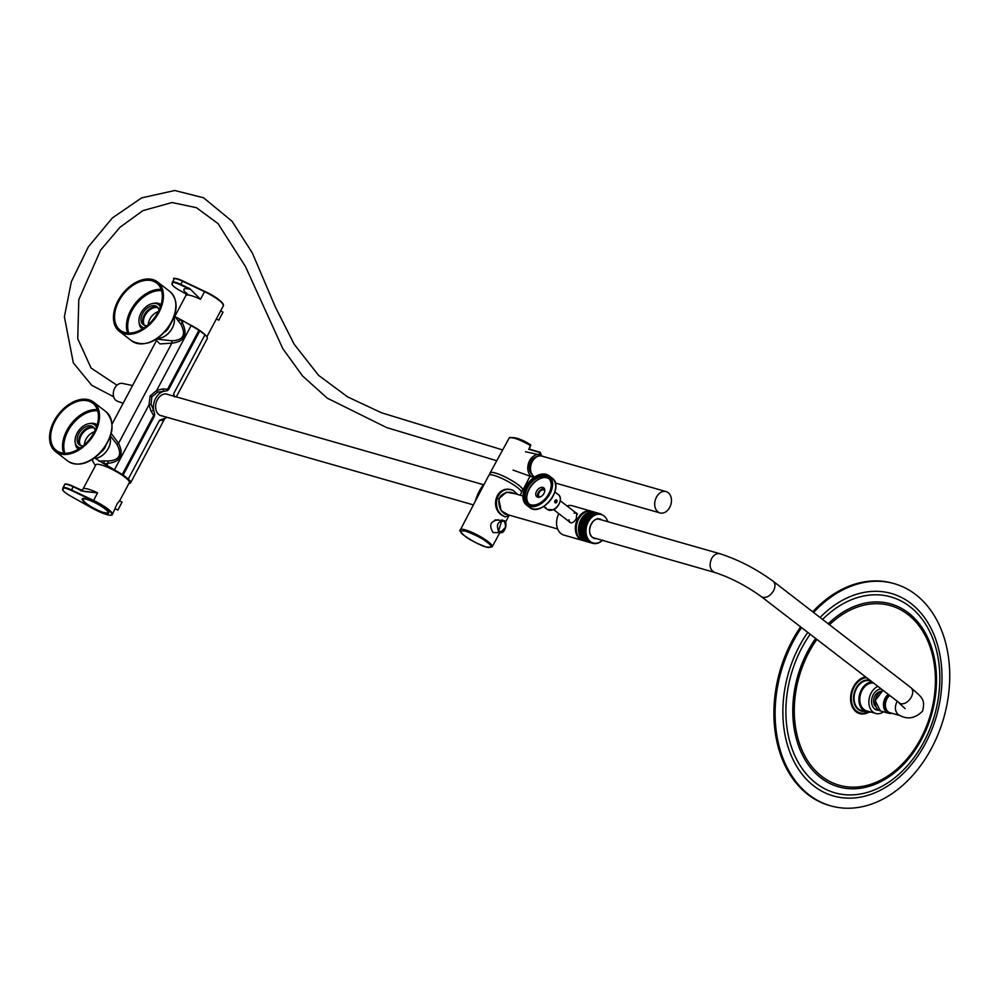 <?xml version="1.0" encoding="UTF-8"?>
<svg xmlns="http://www.w3.org/2000/svg" width="998" height="998" viewBox="0 0 998 998"><rect width="100%" height="100%" fill="white"/><g stroke="black" fill="none" stroke-linecap="round" stroke-linejoin="round"><path stroke-width="1.5" d="M154.378 416.316L154.69 414.532L153.667 415.418L154.378 416.316L123.153 475.048A20.147 3.842 -152 0 0 122.267 474.474L106.873 465.342A12.762 2.433 -152 0 0 104.141 463.858L104.066 460.876L108.046 460.964C119.498 460.44 122.455 454.888 116.903 444.297L118.587 443.299C124.164 455.2 120.608 461.874 107.934 463.334L108.046 460.964M164.745 418.399L162.1 420.383L159.518 420.283L128.28 479.028A20.147 3.842 -152 0 1 130.601 482.807L164.87 418.362M128.929 483.406A20.147 3.842 -152 0 0 130.601 482.807M176.297 396.892L207.285 338.596A20.147 3.842 -152 0 0 204.964 334.804L173.727 393.549L174.513 397.042M102.245 465.243A17.465 3.331 28 0 1 102.357 465.268A17.465 3.331 28 0 1 125.449 477.58M123.153 475.048L128.28 479.028M94.286 458.132L95.409 458.419A14.583 9.543 -52.3 0 0 106.986 450.522A14.583 9.543 -52.3 0 0 110.017 437.461A14.608 9.556 127.7 0 1 107.035 450.51A14.608 9.556 127.7 0 1 95.421 458.456L104.141 463.858L107.934 463.334L106.873 465.342M92.652 459.242L92.677 460.577A12.762 2.433 -152 0 0 92.802 461.313L95.421 465.692M168.6 389.582L167.39 390.667L167.552 389.307L168.6 389.582L199.825 330.837A20.147 3.842 -152 0 0 198.951 330.251L183.557 321.119A12.762 2.433 -152 0 0 180.825 319.647L182.484 323.127C188.061 335.016 184.518 341.703 171.831 343.162L171.943 340.78C183.395 340.268 186.352 334.717 180.813 324.125L174.376 315.992M156.549 339.071L171.943 340.78M204.964 334.804L199.825 330.837M175.673 317.002L180.825 319.647L178.592 320.72M173.527 396.106L173.727 393.549M162.1 420.383L164.059 418.574L159.518 420.283M167.39 390.667L163.672 391.353L162.986 388.896L167.552 389.307L198.951 330.251M167.115 417.339A14.084 10.317 -74 0 1 164.371 418.511A14.084 10.317 -74 0 1 164.059 418.574L164.271 418.536M154.69 414.532L153.655 410.19L151.085 411.263L149.014 404.801L150.112 396.031L156.686 390.393L162.986 388.896M122.267 474.474L153.667 415.418L151.085 411.263M153.68 410.215A14.084 10.317 -74 0 1 163.709 391.366M163.672 391.353L157.572 392.189L151.796 396.855L151.097 404.352L153.655 410.19M180.813 324.125L183.557 321.119M111.24 433.519L118.587 443.299L171.831 343.162L159.979 343.936L156.486 340.543L156.287 338.896M116.903 444.297L110.479 436.151M98.989 461.213L104.066 460.876M161.414 415.717A11.19 8.184 -74 0 1 160.678 415.592M166.828 394.098A11.19 8.184 -74 0 1 167.514 394.385M162.013 415.879A11.19 8.184 -74 0 1 160.977 415.679A11.19 8.184 -74 0 1 156.187 402.681A11.19 8.184 -74 0 1 167.128 394.173A11.19 8.184 -74 0 1 168.113 394.559M94.386 431.81A11.09 7.26 -52.3 0 0 84.381 444.784M105.726 445.994A9.618 6.287 127.7 0 1 100.948 452.169M94.149 427.992A11.327 7.41 -52.3 0 0 82.747 433.169A11.327 7.41 -52.3 0 0 80.613 445.52M158.058 307.808A11.327 7.41 -52.3 0 0 157.721 307.708A11.327 7.41 -52.3 0 0 146.494 313.197A11.327 7.41 -52.3 0 0 144.51 325.336M158.295 311.638A11.09 7.26 -52.3 0 0 148.278 324.599M169.623 325.81A9.618 6.287 127.7 0 1 164.857 331.985M61.888 410.315A31.2 20.409 -52.3 0 0 55.464 451.52A31.2 20.409 -52.3 0 0 90.693 439.307A31.2 20.409 -52.3 0 0 93.612 402.144A31.2 20.409 -52.3 0 0 61.888 410.315M62.45 411.051A29.815 19.511 -52.3 0 0 56.312 450.422A29.815 19.511 -52.3 0 0 89.982 438.758A29.815 19.511 -52.3 0 0 92.764 403.242A29.815 19.511 -52.3 0 0 62.45 411.051M80.139 445.32A11.327 7.41 127.7 0 1 79.279 437.66A11.327 7.41 127.7 0 1 83.221 431.099A11.327 7.41 127.7 0 1 86.215 428.678A11.327 7.41 127.7 0 1 93.837 427.581M95.097 430.363A11.327 7.41 -52.3 0 0 93.076 426.845A11.327 7.41 -52.3 0 0 81.562 429.814A11.327 7.41 -52.3 0 0 79.241 444.771A11.327 7.41 -52.3 0 0 83.158 445.832M96.444 427.094A13.86 9.069 -52.3 0 0 94.635 424.836A13.86 9.069 -52.3 0 0 80.539 428.466A13.86 9.069 -52.3 0 0 77.682 446.78A13.86 9.069 -52.3 0 0 80.327 447.965M119.099 298.851A31.2 20.409 -52.3 0 0 119.373 331.348A31.2 20.409 -52.3 0 0 154.59 319.135A31.2 20.409 -52.3 0 0 157.509 281.96A31.2 20.409 -52.3 0 0 119.099 298.851M119.96 299.2A29.815 19.511 -52.3 0 0 120.222 330.251A29.815 19.511 -52.3 0 0 153.879 318.574A29.815 19.511 -52.3 0 0 156.661 283.058A29.815 19.511 -52.3 0 0 119.96 299.2M144.036 325.136A11.327 7.41 127.7 0 1 143.176 317.489A11.327 7.41 127.7 0 1 144.698 314.083A11.327 7.41 127.7 0 1 150.112 308.494A11.327 7.41 127.7 0 1 157.746 307.396M158.994 310.191A11.327 7.41 -52.3 0 0 156.985 306.66A11.327 7.41 -52.3 0 0 143.038 312.798A11.327 7.41 -52.3 0 0 143.138 324.587A11.327 7.41 -52.3 0 0 147.055 325.647M160.341 306.922A13.86 9.069 -52.3 0 0 158.532 304.652A13.86 9.069 -52.3 0 0 141.467 312.162A13.86 9.069 -52.3 0 0 141.579 326.608A13.86 9.069 -52.3 0 0 144.223 327.781M188.572 323.988A18.95 3.618 28 0 1 190.506 324.974A18.95 3.618 28 0 1 205.975 335.815M216.354 318.923L223.415 305.7A18.95 3.618 -152 0 0 204.515 291.666L182.522 281.199L180.813 284.405L189.944 288.746L200.473 299.275L189.944 288.746M218.824 320.109L223.003 312.162L218.824 320.109M110.454 468.573A18.95 3.618 -152 0 0 95.895 464.819L83.009 489.045A18.95 3.618 28 0 1 97.567 492.812L82.36 491.091L73.228 486.75L71.532 489.956L93.525 500.422A18.95 3.618 28 0 1 112.425 514.457L117.165 503.678L119.635 500.859L129.353 482.608A18.95 3.618 -152 0 0 110.454 468.573M82.472 499.287L82.884 498.513A14.795 2.819 -152 0 0 82.597 498.713L82.472 499.287A14.795 2.819 -152 0 0 82.896 500.148M82.235 498.863A15.02 2.869 28 0 1 82.722 498.551A15.02 2.869 28 0 1 96.818 503.429A15.02 2.869 28 0 1 108.745 512.386A15.02 2.869 28 0 1 96.282 509.591A15.02 2.869 28 0 1 82.148 499.287M107.322 513.134A14.795 2.819 -152 0 0 108.645 512.698A14.795 2.819 -152 0 0 108.682 512.224L108.545 512.485A14.608 2.782 -152 0 0 108.595 512.036M65.444 484.23A10.629 2.033 28 0 1 73.465 486.463L84.705 491.59L97.567 492.812L93.363 500.946L71.369 490.48A10.629 2.033 -152 0 0 63.161 488.484L62.886 489.806A10.629 2.033 -152 0 0 70.247 495.881L91.903 508.019A18.488 3.53 -152 0 0 111.863 514.457A18.488 3.53 -152 0 0 93.363 500.946M73.478 486.463L73.228 486.75A11.09 2.121 -152 0 0 64.708 484.554C64.783 483.356 67.714 483.993 73.478 486.463L82.36 491.091M122.018 502.181L117.851 510.128L122.018 502.181M86.177 503.404A14.259 2.72 -152 0 0 103.193 512.373A14.259 2.72 -152 0 0 105.314 509.105A14.259 2.72 -152 0 0 87.362 499.561A14.259 2.72 -152 0 0 85.84 503.142A14.259 2.72 -152 0 0 86.177 503.404M585.938 541.39L583.581 540.716A15.257 11.165 -74 0 1 580.749 539.282A15.257 11.165 -74 0 1 577.742 520.944A15.257 11.165 -74 0 1 591.976 511.388L594.658 512.161M602.68 540.068L602.43 540.392A15.257 11.165 -74 0 1 602.393 540.429L602.031 540.754A15.257 11.165 -74 0 1 601.994 540.779L601.619 541.091A15.257 11.165 -74 0 1 601.582 541.116L601.208 541.415A15.257 11.165 -74 0 1 601.17 541.44L600.784 541.702A15.257 11.165 -74 0 1 600.746 541.727L600.359 541.989A15.257 11.165 -74 0 1 600.322 542.014L599.923 542.238A15.257 11.165 -74 0 1 599.885 542.263L599.486 542.488A15.257 11.165 -74 0 1 599.449 542.5L599.037 542.7A15.257 11.165 -74 0 1 599 542.712L598.588 542.887A15.257 11.165 -74 0 1 598.551 542.912L598.139 543.062A15.257 11.165 -74 0 1 598.101 543.074L597.69 543.211A15.257 11.165 -74 0 1 597.652 543.224L597.241 543.336A15.257 11.165 -74 0 1 597.203 543.349L596.792 543.448A15.257 11.165 -74 0 1 596.754 543.448L596.342 543.523A15.257 11.165 -74 0 1 596.293 543.536L595.881 543.586A15.257 11.165 -74 0 1 595.843 543.586L595.432 543.623A15.257 11.165 -74 0 1 595.394 543.623L594.983 543.636A15.257 11.165 -74 0 1 594.945 543.636L594.546 543.623A15.257 11.165 -74 0 1 594.509 543.623L594.097 543.598A15.257 11.165 -74 0 1 594.059 543.586L593.66 543.536A15.257 11.165 -74 0 1 593.623 543.536L593.236 543.461A15.257 11.165 -74 0 1 593.199 543.448L592.837 543.349A15.257 11.165 -74 0 1 592.775 543.349L592.388 543.236A15.257 11.165 -74 0 1 592.35 543.224L591.976 543.087A15.257 11.165 -74 0 1 591.939 543.074L591.565 542.912A15.257 11.165 -74 0 1 591.527 542.9L591.165 542.725A15.257 11.165 -74 0 1 591.14 542.712L590.779 542.513A15.257 11.165 -74 0 1 590.754 542.488L590.404 542.276A15.257 11.165 -74 0 1 590.367 542.251L590.03 542.026A15.257 11.165 -74 0 1 590.005 542.001L589.668 541.739A15.257 11.165 -74 0 1 589.643 541.727L589.319 541.452A15.257 11.165 -74 0 1 589.294 541.427L588.995 541.128A15.257 11.165 -74 0 1 588.957 541.103L588.67 540.804A15.257 11.165 -74 0 1 588.633 540.766L588.358 540.442A15.257 11.165 -74 0 1 588.321 540.417L588.059 540.068A15.257 11.165 -74 0 1 588.034 540.043L587.772 539.681A15.257 11.165 -74 0 1 587.747 539.644L580.799 537.51L587.498 539.282A15.257 11.165 -74 0 1 587.473 539.244L580.537 537.099L587.248 538.858A15.257 11.165 -74 0 1 587.223 538.82L580.287 536.662L586.999 538.409A15.257 11.165 -74 0 1 586.986 538.371L580.05 536.213L586.774 537.959A15.257 11.165 -74 0 1 586.762 537.922L579.826 535.751L586.562 537.498A15.257 11.165 -74 0 1 586.55 537.448L579.626 535.277L586.375 537.011A15.257 11.165 -74 0 1 586.35 536.974L579.688 535.04M586.35 536.974L586.188 536.512A15.257 11.165 -74 0 1 586.175 536.475L579.539 534.629M579.376 534.13L586.026 536.013A15.257 11.165 -74 0 1 586.013 535.963L579.501 534.541M579.227 533.606L586.325 535.652L579.351 534.042M585.888 535.489A15.257 11.165 -74 0 1 585.876 535.452L579.202 533.518M585.876 535.452L579.102 533.082M585.751 534.965A15.257 11.165 -74 0 1 585.751 534.916L579.077 532.994M585.751 534.916L578.99 532.545M585.639 534.429A15.257 11.165 -74 0 1 585.639 534.379L578.965 532.445M585.639 534.379L578.89 531.996M585.552 533.88A15.257 11.165 -74 0 1 585.539 533.83L578.877 531.897M585.539 533.83L578.815 531.435M585.477 533.319A15.257 11.165 -74 0 1 585.464 533.269L578.803 531.348M585.464 533.269L578.753 530.874M585.414 532.757A15.257 11.165 -74 0 1 585.414 532.707L578.74 530.786M585.414 532.707L578.715 530.312M585.377 532.184A15.257 11.165 -74 0 1 585.364 532.146L578.703 530.212M585.364 532.146L578.69 529.738M585.352 531.61A15.257 11.165 -74 0 1 585.352 531.56L578.69 529.639M585.352 531.56L578.678 529.152M585.339 531.036A15.257 11.165 -74 0 1 585.339 530.986L578.678 529.052M585.339 530.986L578.69 528.578M585.352 530.449A15.257 11.165 -74 0 1 585.352 530.4L578.69 528.478M585.352 530.4L578.715 527.992M585.389 529.863A15.257 11.165 -74 0 1 585.389 529.813L578.728 527.892M585.389 529.813L585.427 529.277A15.257 11.165 -74 0 1 585.439 529.227L578.765 527.406M578.828 526.807L585.851 529.002L578.778 527.306M585.502 528.691A15.257 11.165 -74 0 1 585.502 528.641L578.84 526.719M585.502 528.641L578.915 526.22M585.577 528.104A15.257 11.165 -74 0 1 585.589 528.054L578.927 526.121M585.589 528.054L579.015 525.634M585.676 527.518A15.257 11.165 -74 0 1 585.689 527.468L579.027 525.534M585.689 527.468L579.127 525.048M585.801 526.932A15.257 11.165 -74 0 1 585.814 526.882L579.152 524.948M585.814 526.882L585.926 526.345A15.257 11.165 -74 0 1 585.938 526.295L579.264 524.474M579.414 523.888L586.387 526.133L579.289 524.374M586.076 525.771A15.257 11.165 -74 0 1 586.1 525.721L579.439 523.788M586.1 525.721L579.576 523.314M586.25 525.197A15.257 11.165 -74 0 1 586.263 525.148L579.613 523.214M586.263 525.148L579.763 522.74M586.437 524.624A15.257 11.165 -74 0 1 586.45 524.574L579.801 522.653M586.45 524.574L579.963 522.179M586.637 524.062A15.257 11.165 -74 0 1 586.649 524.012L580 522.091M586.649 524.012L580.175 521.617M586.849 523.501A15.257 11.165 -74 0 1 586.874 523.463L580.212 521.53M586.874 523.463L580.412 521.068M587.086 522.952A15.257 11.165 -74 0 1 587.098 522.915L580.449 520.981M587.098 522.915L587.323 522.416A15.257 11.165 -74 0 1 587.348 522.366L580.649 520.532M580.911 520.008L587.822 522.303L580.699 520.445M587.585 521.892A15.257 11.165 -74 0 1 587.61 521.842L580.961 519.921M587.61 521.842L581.185 519.484M587.859 521.368A15.257 11.165 -74 0 1 587.884 521.318L581.235 519.397M587.884 521.318L581.472 518.972M588.159 520.856A15.257 11.165 -74 0 1 588.184 520.819L581.522 518.885M588.184 520.819L581.784 518.473M588.458 520.357A15.257 11.165 -74 0 1 588.483 520.32L581.834 518.399M588.483 520.32L582.096 517.999M588.77 519.883A15.257 11.165 -74 0 1 588.795 519.833L582.146 517.912M588.795 519.833L582.42 517.525M589.094 519.409A15.257 11.165 -74 0 1 589.132 519.372L582.483 517.451M589.132 519.372L582.757 517.064M589.444 518.948A15.257 11.165 -74 0 1 589.469 518.91L582.82 516.989M589.469 518.91L583.119 516.627M589.793 518.511A15.257 11.165 -74 0 1 589.818 518.473L583.169 516.552M589.818 518.473L583.481 516.203M590.155 518.087A15.257 11.165 -74 0 1 590.18 518.049L583.543 516.128M590.18 518.049L583.842 515.791M590.529 517.675A15.257 11.165 -74 0 1 590.554 517.65L583.917 515.729M590.554 517.65L584.229 515.392M590.903 517.288A15.257 11.165 -74 0 1 590.941 517.251L584.292 515.33M590.941 517.251L591.303 516.914A15.257 11.165 -74 0 1 591.34 516.877L584.616 515.018M585.015 514.669L591.802 516.989L584.691 514.956M591.702 516.552A15.257 11.165 -74 0 1 591.739 516.527L585.09 514.606M591.739 516.527L592.113 516.216A15.257 11.165 -74 0 1 592.151 516.191L585.427 514.332M585.851 514.007L592.6 516.328L585.502 514.095M592.525 515.904A15.257 11.165 -74 0 1 592.562 515.879L585.926 513.783M592.562 515.879L586.263 513.708M592.949 515.604A15.257 11.165 -74 0 1 592.987 515.579L586.587 513.733M592.987 515.579L586.699 513.434M593.373 515.317A15.257 11.165 -74 0 1 593.411 515.305L587.011 513.459M593.411 515.305L587.123 513.172M593.81 515.068A15.257 11.165 -74 0 1 593.847 515.043L587.448 513.197M593.847 515.043L587.572 512.935M594.247 514.831A15.257 11.165 -74 0 1 594.284 514.806L587.897 512.972M594.284 514.806L588.009 512.71M594.696 514.606A15.257 11.165 -74 0 1 594.733 514.594L588.333 512.76M594.733 514.594L588.458 512.523M595.132 514.419A15.257 11.165 -74 0 1 595.17 514.407L588.783 512.56M595.17 514.407L588.907 512.348M595.581 514.244A15.257 11.165 -74 0 1 595.619 514.232L589.244 512.398M595.619 514.232L596.031 514.095A15.257 11.165 -74 0 1 596.08 514.082L589.356 512.199M589.806 512.061L596.467 514.344L589.693 512.248M596.492 513.97A15.257 11.165 -74 0 1 596.53 513.958L590.155 512.124M596.53 513.958L590.255 511.962M596.941 513.858A15.257 11.165 -74 0 1 596.979 513.858L590.604 512.024M596.979 513.858L590.716 511.874M597.39 513.783A15.257 11.165 -74 0 1 597.428 513.77L591.066 511.949M597.428 513.77L597.839 513.721A15.257 11.165 -74 0 1 597.877 513.721L591.165 511.824M591.614 511.787L598.289 513.683A15.257 11.165 -74 0 1 598.326 513.683L591.527 511.887M592.064 511.762L598.688 513.995L591.976 511.862M598.738 513.671A15.257 11.165 -74 0 1 598.775 513.671L592.438 511.849M598.775 513.671L592.5 511.774M599.187 513.683A15.257 11.165 -74 0 1 599.224 513.683L592.887 511.874M599.224 513.683L592.949 511.812M599.623 513.721A15.257 11.165 -74 0 1 599.661 513.721L593.336 511.912M599.661 513.721L593.386 511.862M600.06 513.77A15.257 11.165 -74 0 1 600.097 513.783L593.785 511.974M600.097 513.783L593.81 511.937M600.497 513.845A15.257 11.165 -74 0 1 600.534 513.858L600.921 513.958A15.257 11.165 -74 0 1 600.958 513.958L594.309 512.061M607.358 520.295A15.257 11.165 -74 0 1 607.37 520.345L607.533 520.794A15.257 11.165 -74 0 1 607.557 520.831L607.695 521.305A15.257 11.165 -74 0 1 607.707 521.343L607.77 521.754M592.775 543.349L586.088 541.44M591.976 543.087L585.739 541.328M591.939 543.074L584.928 541.041L591.565 542.912M591.527 542.9L584.554 540.841M591.165 542.725L584.529 540.829M591.14 542.712L584.129 540.654L590.779 542.513M590.754 542.488L583.743 540.429L590.404 542.276M590.367 542.251L583.368 540.192L590.03 542.026M590.005 542.001L583.007 539.918L589.668 541.739M589.643 541.727L582.657 539.631L589.319 541.452M589.294 541.427L582.308 539.332L588.995 541.128M588.957 541.103L581.984 539.007L588.67 540.804M588.633 540.766L581.672 538.658L588.358 540.442M588.321 540.417L581.36 538.296L588.059 540.068M588.034 540.043L581.073 537.91L587.498 539.282M607.682 521.655A14.795 10.828 106 0 0 590.591 518.573A14.795 10.828 106 0 0 590.354 541.565A14.795 10.828 106 0 0 602.355 540.317M592.188 516.64L585.09 514.419M591.802 516.989L584.691 514.768M591.402 517.338L584.292 515.13M586.649 536.65L579.439 534.791M586.475 536.151L579.277 534.292M586.325 535.652L579.127 533.78M586.2 535.14L578.99 533.256M586.076 534.616L578.865 532.72M585.976 534.08L578.765 532.171M585.888 533.543L578.678 531.622M585.826 532.994L578.615 531.061M585.776 532.433L578.566 530.499M585.751 531.872L578.528 529.926M585.739 531.31L578.516 529.352M585.739 530.736L578.516 528.765M585.764 530.163L578.541 528.179M585.801 529.589L578.578 527.593M585.851 529.002L578.64 527.006M585.926 528.429L578.715 526.42M586.013 527.855L578.803 525.834M586.125 527.281L578.915 525.247M586.25 526.707L579.04 524.661M586.387 526.133L579.177 524.087M586.55 525.572L579.339 523.501M586.724 525.01L579.514 522.927M586.911 524.449L579.713 522.366M587.111 523.9L579.925 521.804M587.335 523.351L580.15 521.255M587.572 522.827L580.387 520.707M587.822 522.303L580.636 520.17M588.084 521.779L580.911 519.646M588.358 521.28L581.185 519.135M588.658 520.781L581.485 518.636M588.957 520.307L581.797 518.149M589.269 519.833L582.121 517.675M589.606 519.384L582.458 517.214M589.943 518.948L582.807 516.764M590.292 518.523L583.156 516.328M590.654 518.112L583.531 515.916M591.028 517.725L583.905 515.517M575.696 506.735L577.543 507.271M159.867 415.243A11.09 8.121 106 0 0 160.404 415.418L473.401 504.901M483.406 484.679L166.504 394.085A11.09 8.121 106 0 0 165.955 393.961M889.505 695.643A9.706 7.098 106 0 0 888.245 711.811A9.706 7.098 106 0 0 890.054 712.734L900.046 715.591C907.968 719.72 915.478 718.223 922.589 711.1C925.608 698.637 921.503 697.303 910.9 687.647L773.138 581.248C775.434 583.381 775.571 586.55 773.562 590.741C770.468 595.744 766.863 597.939 762.734 597.34L761.274 596.604C746.18 585.726 730.661 577.667 714.705 572.44L714.705 572.44C709.927 569.958 708.879 565.355 711.562 558.618C713.869 554.713 716.689 553.092 720.032 553.765L598.251 518.96M886.049 708.742A8.595 6.287 106 0 1 889.443 695.594A8.545 6.262 106 0 0 885.95 708.468M567.001 505.949A15.257 11.165 -74 0 1 572.278 505.761L591.066 511.138A15.257 11.165 -74 0 1 591.515 511.275M583.131 540.579A15.257 11.165 -74 0 1 582.682 540.467L563.895 535.09A15.257 11.165 -74 0 1 558.818 513.646M568.86 521.405L569.696 522.341C572.178 523.476 574.399 522.154 576.382 518.361L576.757 513.197L575.821 512.76M582.682 540.467A15.257 11.165 -74 0 1 577.742 518.748A15.257 11.165 -74 0 1 591.066 511.138M575.971 512.885A5.776 3.78 127.7 0 1 576.083 512.91A5.776 3.78 127.7 0 1 576.844 513.271M569.796 522.416A5.776 3.78 127.7 0 1 569.197 521.655M571.929 522.827A5.551 3.63 127.7 0 1 570.868 522.727A5.551 3.63 127.7 0 1 568.985 519.746M574.062 513.159A5.551 3.63 127.7 0 1 577.405 514.207M528.765 449.449L530.637 444.859L518.449 438.883L510.539 437.523M529.277 448.975L530.637 444.859M540.691 453.554L540.217 452.256L539.731 454.851M529.314 449.125L540.13 452.219L541.016 454.976A18.039 3.443 -152 0 0 540.529 453.317L540.217 452.256L540.529 453.317L539.856 452.942L538.957 454.664M522.378 490.617A18.488 3.53 -152 0 0 522.777 490.255A18.488 3.53 -152 0 0 508.107 478.466A18.488 3.53 -152 0 0 490.13 472.89A18.488 3.53 -152 0 0 490.055 473.426M521.567 492.139L522.615 490.168A18.301 3.493 -152 0 0 508.094 478.491A18.301 3.493 -152 0 0 490.292 472.99L489.245 474.961M504.327 520.806L505.974 525.697M505.786 527.031L500.322 532.658L498.239 531.934L502.019 519.908L504.264 521.131C506.984 528.154 505.125 531.647 498.688 531.61C495.969 524.574 497.827 521.081 504.264 521.131L504.264 521.131M484.442 483.756C480.574 487.897 477.481 493.81 475.173 501.507M508.419 514.906L501.183 510.776L498.751 498.825L506.41 492.189L515.217 493.773M509.891 515.33L505.3 516.902L502.98 515.667C490.567 508.394 497.129 484.679 512.922 490.243L517.862 494.534M496.867 532.645L493.049 532.483C488.708 525.372 490.405 521.143 498.152 519.808L498.426 519.896M520.133 495.183L521.492 492.663A18.488 3.53 -152 0 0 512.548 484.18A18.488 3.53 -152 0 0 494.11 475.435A18.488 3.53 -152 0 0 488.845 475.31L460.39 529.813A18.026 3.443 28 0 1 465.517 529.938A18.026 3.443 28 0 1 483.506 538.458A18.026 3.443 28 0 1 492.226 546.742L488.409 547.565C482.758 546.58 474.799 542.663 464.544 535.789C460.253 531.897 458.868 529.901 460.39 529.813M504.913 516.777L502.219 515.442C489.519 508.032 496.118 484.354 512.286 490.055L512.598 490.155M513.708 493.349L511.986 492.613C507.77 491.59 503.928 492.787 500.485 496.206L498.975 499.037C498.376 506.747 500.647 511.862 505.761 514.394L507.084 514.531M511.986 492.613L511.986 492.613C506.797 491.365 502.505 493.499 499.112 499.025C498.289 505.038 500.023 509.916 504.302 513.683L505.774 514.394M544.609 507.296L546.255 508.119L544.708 507.109M546.143 508.256L544.022 506.884L546.143 508.256M542.139 477.867A16.866 11.04 -52.3 0 0 526.769 497.765M543.972 493.374A5.639 3.693 -52.3 0 0 543.723 487.86A5.639 3.693 -52.3 0 0 537.361 490.068A5.639 3.693 -52.3 0 0 536.837 496.779A5.639 3.693 -52.3 0 0 543.972 493.374M549.91 493.86A18.488 12.101 -52.3 0 0 549.087 475.759A18.488 12.101 -52.3 0 0 528.216 482.995A18.488 12.101 -52.3 0 0 526.495 505.025A18.488 12.101 -52.3 0 0 549.91 493.86M548.875 493.561A16.916 11.065 127.7 0 1 540.18 502.967A16.916 11.065 127.7 0 1 524.237 496.293A16.916 11.065 127.7 0 1 540.068 475.796A16.916 11.065 127.7 0 1 550.559 489.531A16.916 11.065 127.7 0 1 548.875 493.561M550.497 489.731A16.18 10.579 -52.3 0 0 548.127 477.93A16.18 10.579 -52.3 0 0 529.851 484.267A16.18 10.579 -52.3 0 0 528.341 503.541A16.18 10.579 -52.3 0 0 540.355 502.855M548.825 478.566A16.18 10.579 -52.3 0 0 531.348 485.415A16.18 10.579 -52.3 0 0 529.127 504.065M544.559 489.008A5.314 3.481 -52.3 0 0 541.078 489.569A5.314 3.481 -52.3 0 0 537.822 493.785A5.314 3.481 -52.3 0 0 538.159 497.303M544.783 490.667A4.154 2.72 -52.3 0 0 544.372 490.23A4.154 2.72 -52.3 0 0 539.681 491.852A4.154 2.72 -52.3 0 0 539.294 496.804A4.154 2.72 -52.3 0 0 539.431 496.904A4.154 2.72 -52.3 0 0 539.831 497.091M537.934 497.266A5.551 3.63 127.7 0 1 537.785 493.91A5.551 3.63 127.7 0 1 537.81 493.848M541.128 489.531A5.551 3.63 127.7 0 1 541.19 489.507A5.551 3.63 127.7 0 1 544.471 488.808M555.387 500.622L555.549 502.368L556.672 501.058L555.387 500.622M554.9 502.468A1.584 1.16 -74 0 1 556.896 500.347A1.584 1.16 -74 0 1 554.9 502.468M555.362 500.684L556.672 501.058M555.125 501.732L556.348 502.081M801.506 627.68A115.543 84.556 106 0 0 830.673 805.835A115.543 84.556 106 0 0 931.583 748.151A115.543 84.556 106 0 0 894.183 583.643A115.543 84.556 106 0 0 813.582 612.485M894.183 583.643L892.973 583.294A115.543 84.556 106 0 0 812.696 611.786M800.558 626.956A115.543 84.556 106 0 0 829.463 805.498L830.673 805.835M870.456 680.935L870.019 680.811A15.481 11.327 106 0 0 856.396 688.707A15.481 11.327 106 0 0 861.511 710.576L866.351 711.961A15.481 11.327 106 0 0 870.792 712.036M871.716 681.908A15.481 11.327 106 0 0 861.249 690.092A15.481 11.327 106 0 0 866.351 711.961M873.188 683.044A14.334 10.479 106 0 0 861.948 690.616A14.334 10.479 106 0 0 866.663 710.85L875.757 713.458A14.334 10.479 106 0 0 883.529 711.824M877.641 686.487A14.334 10.479 106 0 0 871.029 693.211A14.334 10.479 106 0 0 875.757 713.458M881.022 689.094A10.766 7.884 106 0 0 873.188 694.82A10.766 7.884 106 0 0 876.731 710.027A10.766 7.884 106 0 0 878.814 710.239M876.431 709.94A10.766 7.884 106 0 0 878.514 710.04M877.566 709.216A10.629 7.784 106 0 1 875.283 709.391A10.629 7.784 106 0 0 876.169 709.728A10.629 7.784 106 0 0 878.352 709.915M880.461 691.564A8.321 6.088 106 0 0 873.999 698.051A8.321 6.088 106 0 0 876.057 706.971M888.033 694.508A10.629 7.784 106 0 0 883.48 705.162A10.629 7.784 106 0 0 888.582 713.271A10.629 7.784 106 0 0 891.888 713.258M888.657 694.995A9.706 7.098 106 0 0 884.191 705.162A9.706 7.098 106 0 0 889.455 712.522M123.128 403.292L117.377 401.184A9.244 6.761 -74 0 1 114.733 388.135A9.244 6.761 -74 0 1 122.455 383.432L132.572 385.54M533.93 477.481A11.689 8.558 -74 0 1 532.994 477.231A11.689 8.558 -74 0 1 529.601 460.702A11.689 8.558 -74 0 1 539.419 454.764A11.689 8.558 -74 0 1 542.251 456.186M532.046 474.424A9.681 7.086 -74 0 1 530.811 461.637A9.681 7.086 -74 0 1 537.124 456.647M669.72 507.396A11.09 8.121 106 0 0 666.128 491.602A11.09 8.121 106 0 0 655.274 500.035A11.09 8.121 106 0 0 660.027 512.935A11.09 8.121 106 0 0 669.72 507.396M666.128 491.602L541.951 456.111A11.09 8.121 106 0 0 531.36 463.721A11.09 8.121 106 0 0 534.691 476.969M533.493 459.729A9.618 7.036 106 0 0 530.587 469.883M173.939 317.227A14.608 9.556 127.7 0 1 170.271 331.236A14.608 9.556 127.7 0 1 157.647 338.334M157.696 338.297A14.583 9.543 -52.3 0 0 170.234 331.211A14.583 9.543 -52.3 0 0 173.926 317.289M151.097 404.352L149.014 404.801L114.508 469.709M191.192 325.485L156.686 390.393A2.957 0.724 69.3 0 0 157.572 392.189M94.323 458.107L95.409 458.419M151.796 396.855L150.112 396.031M106 411.712C115.718 422.865 113.722 436.675 100.025 453.154C88.286 464.257 77.57 466.914 67.864 461.101A31.2 20.409 -52.3 0 0 99.588 452.917A31.2 20.409 -52.3 0 0 106 411.712L93.612 402.144M63.66 453.204A29.815 19.511 127.7 0 1 74.326 420.22A29.815 19.511 127.7 0 1 97.293 409.642M89.982 423.526A15.344 10.042 127.7 0 1 97.155 424.911M78.393 449.2A15.344 10.042 127.7 0 1 75.237 442.613M97.679 410.839A28.954 18.937 -52.3 0 0 75.224 421.106A28.954 18.937 -52.3 0 0 64.92 453.267M77.956 446.979A13.86 9.069 -52.3 0 0 78.231 447.204A13.86 9.069 -52.3 0 0 80.04 448.164M96.557 426.757A13.86 9.069 -52.3 0 0 95.172 425.26A13.86 9.069 -52.3 0 0 94.897 425.048M169.909 291.541C177.931 299.375 178.131 310.328 170.508 324.387C158.046 342.002 145.122 347.516 131.761 340.917A31.2 20.409 -52.3 0 0 170.171 324.026A31.2 20.409 -52.3 0 0 169.909 291.541L157.509 281.96M127.557 333.02A29.815 19.511 127.7 0 1 131.836 308.37A29.815 19.511 127.7 0 1 161.202 289.457M153.879 303.342A15.344 10.042 127.7 0 1 161.052 304.739M142.302 329.016A15.344 10.042 127.7 0 1 139.146 322.429M161.589 290.668A28.954 18.937 -52.3 0 0 132.921 309.018A28.954 18.937 -52.3 0 0 128.817 333.083M141.866 326.808A13.86 9.069 -52.3 0 0 142.128 327.02A13.86 9.069 -52.3 0 0 143.937 327.98M160.466 306.586A13.86 9.069 -52.3 0 0 159.081 305.076A13.86 9.069 -52.3 0 0 158.794 304.877M174.837 316.341L185.902 295.52A18.95 3.618 -152 0 1 200.473 299.275L204.777 291.391A18.488 3.53 28 0 1 223.29 304.59M174.737 278.692A10.629 2.033 28 0 1 182.746 280.912L204.74 291.379M186.314 293.449A23.578 4.503 28 0 1 189.782 289.27L180.663 284.941A10.629 2.033 -152 0 0 172.454 282.933L172.18 284.255A10.629 2.033 -152 0 0 179.54 290.331L186.327 294.136L179.528 290.318M172.454 282.933L172.255 282.322A11.09 2.121 28 0 1 172.292 282.209A11.09 2.121 28 0 1 180.813 284.405L180.663 284.941M223.415 305.7C222.267 301.471 216.055 296.693 204.765 291.379L182.522 281.199A11.09 2.121 -152 0 0 174.001 279.003A11.09 2.121 -152 0 0 173.951 279.116M63.161 488.484L62.961 487.872A11.09 2.121 28 0 1 62.999 487.76L64.708 484.554A11.09 2.121 -152 0 0 64.67 484.666M62.687 489.195L62.999 487.76A11.09 2.121 28 0 1 71.532 489.956L71.369 490.48M62.886 489.806L62.649 489.307C62.101 490.305 64.633 492.501 70.234 495.881L91.903 508.019C104.628 514.494 111.477 516.64 112.425 514.457M83.108 498.476A14.608 2.782 -152 0 0 82.747 498.775C81.549 498.464 82.572 499.923 85.84 503.142M596.405 538.621A10.08 7.373 -74 0 1 592.525 537.473A10.08 7.373 -74 0 1 591.115 524.137A10.08 7.373 -74 0 1 601.744 519.958M601.245 519.808A9.943 7.273 106 0 0 599.81 519.16A9.943 7.273 106 0 0 590.542 525.385A9.943 7.273 106 0 0 592.5 537.323A9.943 7.273 106 0 0 594.346 538.271A9.943 7.273 106 0 0 595.906 538.471M761.274 596.604L900.495 703.74C904.625 704.351 908.23 702.143 911.324 697.14C913.332 692.949 913.195 689.793 910.9 687.647M897.065 701.482C894.507 706.933 894.907 711.325 898.237 714.668L900.046 715.591M540.217 452.256L539.856 452.942M540.03 452.206L529.302 449.137M528.952 449.362L539.718 452.443M530.711 445.482L530.711 445.732A18.039 3.443 -152 0 0 509.167 438.047C513.858 436.513 521.043 438.796 530.724 444.896L529.352 449.075M487.086 542.263C492.563 546.193 492.239 547.752 486.113 546.966C476.021 543.124 468.885 539.419 464.681 535.864C459.205 531.946 459.529 530.375 465.654 531.161C475.747 535.015 482.895 538.708 487.086 542.263M559.94 501.794A8.782 5.751 127.7 0 1 554.414 508.943M545.27 507.857L547.353 509.467A9.244 6.05 -52.3 0 0 557.795 505.849A9.244 6.05 -52.3 0 0 558.655 494.833L554.888 491.927M554.751 491.927A18.026 11.789 127.7 0 1 543.561 506.41M552.131 478.117C565.305 486.999 541.452 517.875 529.526 507.371A18.488 12.101 -52.3 0 0 552.954 496.206A18.488 12.101 -52.3 0 0 552.131 478.117L549.087 475.759M869.395 680.112A16.005 11.714 106 0 0 853.839 694.87A16.005 11.714 106 0 0 864.231 711.362M866.301 677.729A18.101 13.248 106 0 0 851.306 699.136A18.101 13.248 106 0 0 867.424 712.198M865.378 677.006A18.912 13.835 106 0 0 850.658 700.596A18.912 13.835 106 0 0 868.634 712.285M816.813 639.506A93.4 68.351 106 0 0 817.337 772.539A93.4 68.351 106 0 0 920.755 738.607A93.4 68.351 106 0 0 917.898 624.361A93.4 68.351 106 0 0 829.475 624.76M815.603 638.57A95.109 69.598 106 0 0 816.302 773.949A95.109 69.598 106 0 0 921.566 739.343A95.109 69.598 106 0 0 918.509 622.814A95.109 69.598 106 0 0 828.215 623.775M810.126 634.329A101.883 74.551 106 0 0 811.199 779.126A101.883 74.551 106 0 0 923.836 741.963A101.883 74.551 106 0 0 920.069 616.539A101.883 74.551 106 0 0 822.589 619.434M807.706 632.47A105.314 77.071 106 0 0 809.129 781.945A105.314 77.071 106 0 0 925.458 743.423A105.314 77.071 106 0 0 921.279 613.433A105.314 77.071 106 0 0 820.069 617.488M879.737 692.2A10.342 7.572 106 0 0 875.782 706.048M882.843 690.504A10.629 7.784 106 0 0 875.346 700.758A10.629 7.784 106 0 0 880.348 710.913L888.582 713.271M92.689 460.527L92.764 459.217M112.113 424L156.486 340.543M67.864 461.101L55.464 451.52M131.761 340.917L119.373 331.348M216.317 319.061L206.836 336.875M179.528 290.331C174.288 287.199 171.756 285.004 171.93 283.769L174.001 279.003C172.417 277.569 175.349 278.205 182.771 280.912M185.902 295.52L186.115 292.676L188.397 295.034M223.003 312.162L220.421 310.827M218.836 320.208L216.341 318.911M83.009 489.045L80.763 490.816M84.705 491.59L82.609 490.804M122.018 502.094L119.436 500.746M117.851 510.128L115.356 508.843M108.545 512.485C109.468 513.321 107.697 513.284 103.193 512.373M594.346 538.271L592.513 537.336C585.589 532.795 592.251 516.29 599.81 519.16M599.399 519.447L597.565 518.523M523.002 496.006L510.003 492.288M557.682 528.99L504.439 513.77M714.705 572.44L592.924 537.623M720.032 553.765C738.532 559.753 756.235 568.91 773.138 581.248M899.036 703.004L905.124 708.642M509.167 438.047L490.13 472.89M530.063 476.183L522.777 490.255M493.262 532.62L500.322 532.658C505.287 534.092 507.932 521.455 504.24 520.669L495.07 519.883M504.526 516.677L505.3 516.902M512.286 490.055L512.922 490.243M492.226 546.742L499.848 532.658M505.487 522.228L508.631 516.415M529.526 507.371L526.495 505.025M547.353 509.467L553.141 509.766C555.262 510.302 563.92 500.722 558.655 494.833M553.553 509.579L570.033 522.303M560.327 500.796L576.807 513.521M875.695 709.416A11.09 11.09 0 0 0 877.516 709.166M882.818 690.479L875.234 700.683L880.348 710.913M116.966 385.216L91.092 368.075L77.744 338.734L78.792 299.637L100.611 250.099L119.997 227.257L142.926 210.628L172.055 202.532L196.444 207.684L218.051 223.627L245.433 266.478L282.821 348.689L302.594 375.996L327.219 398.14L386.6 427.556L496.767 460.752M502.668 449.948L381.323 412.71L347.691 396.93L318.574 375.36L294.161 344.223L275.398 307.11L252.307 252.931L232.06 221.257L203.555 197.779L174.8 190.506L141.641 197.866L112.35 217.963L88.373 246.805L71.357 281.698L64.383 316.753L73.303 362.798L91.704 385.278L113.672 396.78M513.072 470.095L532.994 477.231M525.484 451.757L539.419 454.764M555.287 482.995L660.027 512.935"/></g></svg>
